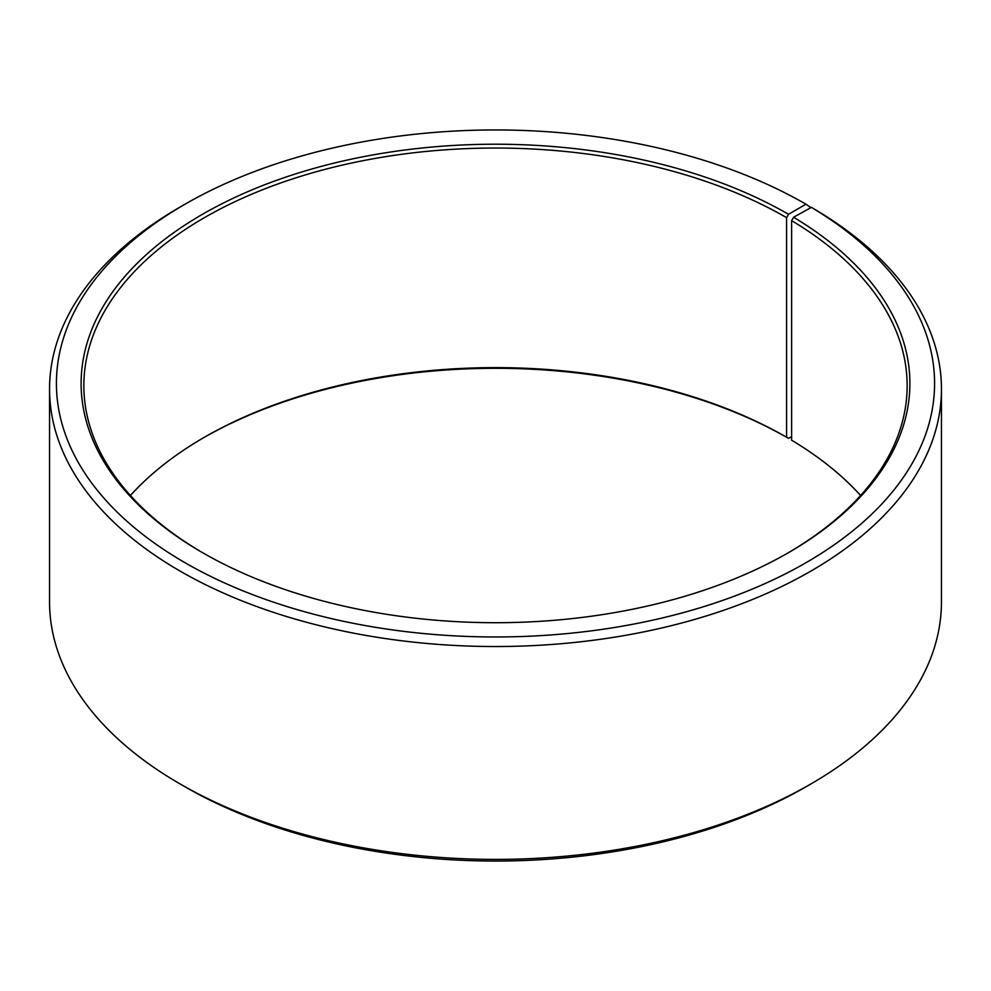 <?xml version="1.0" encoding="UTF-8"?>
<svg xmlns="http://www.w3.org/2000/svg" width="991" height="991" viewBox="0 0 991 991"><rect width="100%" height="100%" fill="white"/><g stroke="black" fill="none" stroke-linecap="round" stroke-linejoin="round"><path stroke-width="1.49" d="M860.584 495.5A411.649 237.667 -0 0 0 791.611 440.202L791.611 220.609A411.649 237.667 -0 0 1 907.149 385.71A411.649 237.667 -0 0 1 787.548 553.189M810.836 207.652L805.98 204.208L788.514 214.291A414.387 239.252 -0 0 0 202.486 214.291A414.387 239.252 -0 0 0 202.474 552.631A414.387 239.252 -0 0 0 788.526 552.631A414.387 239.252 -0 0 0 793.593 217.264L791.611 220.609M805.98 204.208A439.087 253.51 -0 0 0 185.007 204.208A439.087 253.51 -0 0 0 185.02 562.715A439.087 253.51 -0 0 0 803.267 564.275A439.087 253.51 -0 0 0 811.356 207.367L793.593 217.264M185.007 204.208L180.164 207.008A445.95 257.462 -0 0 0 49.55 389.067A445.95 257.462 -0 0 0 180.164 571.126A445.95 257.462 -0 0 0 666.163 626.931A445.95 257.462 -0 0 0 941.45 389.067A445.95 257.462 -0 0 0 816.287 210.216L811.356 207.367M49.55 389.067L49.55 601.933A445.95 257.462 -0 0 0 180.164 783.992L185.007 786.792A439.087 253.51 -0 0 0 185.02 786.792A439.087 253.51 -0 0 0 805.993 786.792L810.836 783.992A445.95 257.462 -0 0 0 941.45 601.933L941.45 389.067M788.514 214.291L786.581 217.648L786.581 437.242A411.649 237.667 -0 0 0 204.419 437.242A411.649 237.667 -0 0 0 130.416 495.5M786.581 437.242L788.514 438.369A414.387 239.252 -0 0 0 203.452 437.811M788.514 438.369L791.611 436.573M185.007 786.792L180.164 783.992A445.95 257.462 -0 0 0 810.836 783.992M786.581 217.648A411.649 237.667 -0 0 0 337.968 166.129A411.649 237.667 -0 0 0 83.851 385.71A411.649 237.667 -0 0 0 203.452 553.189"/></g></svg>
